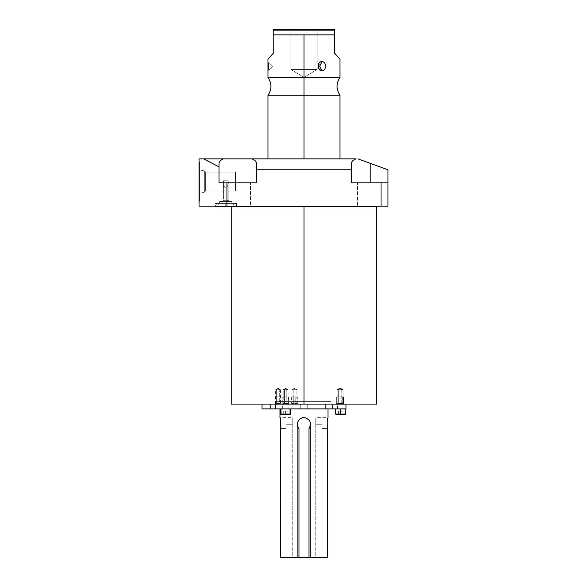 <?xml version="1.0" encoding="UTF-8"?>
<svg xmlns="http://www.w3.org/2000/svg" width="587" height="587" viewBox="0 0 587 587"><rect width="100%" height="100%" fill="white"/><g stroke="black" fill="none" stroke-linecap="round" stroke-linejoin="round"><path stroke-width="0.44" stroke-dasharray="2.94 2.2" d="M357.975 158.872L199.037 158.872L199.037 206.14L226.934 206.14L226.934 182.865L256.526 182.865L256.526 169.782L351.444 169.782L351.444 182.865L381.036 182.865L381.036 206.14L226.934 206.14L226.934 182.865L218.995 182.865L218.995 166.862L203.608 158.872L199.037 158.872L199.037 206.14L387.963 206.14L387.963 169.782L370.206 163.325L370.206 182.865L387.963 182.865L381.036 182.865L381.036 206.14L387.963 206.14L387.963 182.865L351.444 182.865L370.206 182.865L351.444 182.865L351.444 163.325C351.503 161.645 353.014 160.156 355.986 158.872L357.975 158.872L370.206 163.325L370.206 182.865L351.444 182.865L351.444 163.325L351.444 182.865L387.963 182.865L370.206 182.865L387.963 182.865L387.963 169.782L357.975 158.872M303.985 158.872L267.995 158.872L339.976 158.872L267.995 158.872L303.985 158.872L303.985 95.255L303.985 158.872M199.037 201.363L199.037 161.77L199.037 201.363L199.037 161.77L199.037 201.363L199.514 201.363L199.514 161.77L199.514 201.363L199.514 161.77L199.037 161.77L199.037 201.363L199.037 161.77L199.514 161.77L199.514 201.363L199.037 201.363L199.514 201.363L199.514 161.77L199.514 201.363L199.514 161.77L199.037 161.77L199.037 201.363L199.037 161.77L199.514 161.77L199.514 201.363L199.037 201.363M231.256 404.091L303.985 404.091L303.985 206.859L231.256 206.859L230.537 206.14M231.256 206.859L376.715 206.859L303.985 206.859L303.985 206.14L377.434 206.14L230.537 206.14L377.434 206.14L303.985 206.14L303.985 404.091L376.715 404.091M357.468 206.14L382.951 206.14L357.468 206.14L382.951 206.14L357.468 206.14L357.468 182.865L382.951 182.865L382.951 206.14L357.468 206.14L382.951 206.14L382.951 182.865L357.468 182.865L357.468 206.14L357.468 182.865L382.951 182.865L382.951 206.14L357.468 206.14L382.951 206.14L382.951 182.865L357.468 182.865L357.468 206.14M225.019 206.14L250.502 206.14L225.019 206.14L250.502 206.14L225.019 206.14L225.019 182.865L250.502 182.865L250.502 206.14L225.019 206.14L250.502 206.14L250.502 182.865L225.019 182.865L225.019 206.14L225.019 182.865L250.502 182.865L250.502 206.14L225.019 206.14L250.502 206.14L250.502 182.865L225.019 182.865L225.019 206.14M214.989 206.14L236.539 206.14L214.989 206.14L236.539 206.14L214.989 206.14L214.989 203.403L236.539 203.403L214.989 203.403L236.539 203.403L236.539 206.14L214.989 206.14L236.539 206.14L236.539 203.403L214.989 203.403L214.989 206.14L214.989 203.403L236.539 203.403L214.989 203.403L236.539 203.403L236.539 206.14L214.989 206.14L236.539 206.14L236.539 203.403L214.989 203.403L214.989 206.14M303.985 206.14L230.537 206.14L303.985 206.14M382.951 182.865L357.468 182.865L382.951 182.865M256.526 182.865L218.995 182.865L256.526 182.865L218.995 182.865L218.995 163.325C219.054 161.645 220.573 160.156 223.537 158.872L251.984 158.872C254.956 160.156 256.468 161.645 256.526 163.325L256.526 182.865L218.995 182.865L218.995 163.325L218.995 182.865L256.526 182.865L256.526 163.325C256.468 161.645 254.956 160.156 251.984 158.872L355.986 158.872C353.014 160.156 351.503 161.645 351.444 163.325L351.444 182.865L351.444 163.325L351.444 169.782L256.526 169.782L256.526 163.325L256.526 182.865M250.502 182.865L225.019 182.865L250.502 182.865M218.995 163.325L218.995 182.865L218.995 163.325L218.995 166.862L203.608 158.872L223.537 158.872C220.573 160.156 219.054 161.645 218.995 163.325M231.909 203.403L219.626 203.403L231.909 203.403L219.626 203.403L219.626 201.48L231.909 201.48L219.626 201.48L231.909 201.48L231.909 203.403L231.909 201.48L219.626 201.48L219.626 203.403L231.909 203.403L219.626 203.403L231.909 203.403L219.626 203.403L219.626 201.48L231.909 201.48L219.626 201.48L231.909 201.48L231.909 203.403L231.909 201.48L219.626 201.48L219.626 203.403L231.909 203.403M229.319 201.48L222.216 201.48L229.319 201.48L222.216 201.48L223.412 200.284L223.412 180.752L228.116 180.752L223.434 180.752C222.091 189.564 229.495 189.403 228.094 180.752L223.434 180.752L223.412 200.284L228.116 200.284L223.412 200.284L228.116 200.284L228.116 180.752L228.116 200.284L229.319 201.48L228.116 200.284L223.412 200.284L222.216 201.48L229.319 201.48L222.216 201.48L229.319 201.48L228.116 200.284L223.412 200.284L223.412 180.752L228.094 180.752C229.429 189.608 222.011 189.352 223.434 180.752L223.412 200.284L228.116 200.284L228.116 180.752L228.116 200.284L223.412 200.284L222.216 201.48L229.319 201.48L222.216 201.48L223.412 200.284L228.116 200.284L229.319 201.48M235.504 190.973L235.504 172.16L235.504 190.973L235.504 172.16L205.589 172.16L205.589 190.973L235.504 190.973L205.589 190.973L205.589 172.16L204.335 170.905L204.335 192.228L205.589 190.973L205.589 172.16L235.504 172.16L235.504 190.973L235.504 172.16L235.504 190.973L235.504 172.16L205.589 172.16L205.589 190.973L204.335 192.228L204.335 170.905L199.514 169.885L199.514 193.255L204.335 192.228L204.335 170.905L205.589 172.16L205.589 190.973L235.504 190.973L205.589 190.973L205.589 172.16L204.335 170.905L204.335 192.228L199.514 193.255L199.514 169.885L199.514 193.255L199.514 169.885L204.335 170.905L204.335 192.228L205.589 190.973L205.589 172.16L235.504 172.16L235.504 190.973M228.094 180.752L223.434 180.752C222.011 189.352 229.429 189.608 228.094 180.752C229.495 189.403 222.091 189.564 223.434 180.752L228.094 180.752M204.335 170.905L199.514 169.885L199.514 193.255L204.335 192.228L204.335 170.905L205.589 172.16L205.589 190.973L204.335 192.228L204.335 170.905L204.335 192.228L199.514 193.255L199.514 169.885L199.514 193.255L199.514 169.885L204.335 170.905M339.976 95.255L303.985 95.255L303.985 77.469L339.976 77.469L303.985 77.469L303.985 95.255L267.995 95.255L339.976 95.255M339.976 59.17L335.17 54.364M334.744 53.344L334.744 34.868L303.985 34.868L303.985 77.469L303.985 34.868L273.226 34.868L273.226 53.344L273.226 29.35L334.744 29.35L334.744 53.344M320.84 70.55L318.169 65.546L321.984 61.642C326.636 61.275 326.607 71.152 321.984 70.763C317.046 71.137 317.075 61.253 321.984 61.642C326.68 61.518 326.68 70.895 321.984 70.763L319.702 66.206L321.984 61.642L319.702 66.206L321.984 70.763M317.083 29.35L290.888 29.35L317.083 29.35L290.888 29.35L290.888 69.464L303.985 77.337L317.083 69.464L290.888 69.464L317.083 69.464L317.083 29.35L317.083 69.464L303.985 77.337L290.888 69.464L317.083 69.464L290.888 69.464L290.888 29.35L317.083 29.35M267.995 77.469L303.985 77.469L267.995 77.469M272.801 54.364L267.995 59.17M268.164 63.587L267.995 70.763L272.551 66.206L267.995 61.642L268.076 62.457M268.105 62.736L268.164 63.506M268.193 64.064L268.222 64.68M268.23 64.753L268.164 68.914M268.105 69.67L268.017 70.543M267.995 61.642L272.551 66.206L267.995 70.763L268.156 68.958M334.744 29.35L273.226 29.35L273.226 30.142L334.744 30.142L334.744 29.35M334.744 30.142L273.226 30.142L273.226 34.868L334.744 34.868L334.744 30.142M327.979 417.643C327.186 419.191 327.018 422.831 327.458 428.561L327.458 557.65L321.984 557.65L321.984 428.561L327.458 428.561L321.984 428.561L327.458 428.561L321.984 428.561L321.984 424.247L321.984 557.65L308.975 557.65L308.975 428.561A6.596 6.596 0 0 0 310.582 424.247L310.582 557.65L308.975 557.65L308.975 428.561A6.596 6.596 0 0 0 310.582 424.247L310.582 557.65L310.582 424.247A6.596 6.596 0 0 0 303.985 417.643A6.596 6.596 0 0 0 297.389 424.247L297.389 557.65L297.389 424.247A6.596 6.596 0 0 0 298.996 428.561L298.996 557.65L298.996 428.561L298.996 557.65L297.389 557.65L297.389 424.247A6.596 6.596 0 0 1 303.985 417.643A6.596 6.596 0 0 1 310.582 424.247A6.596 6.596 0 0 0 303.985 417.643A6.596 6.596 0 0 0 298.996 428.561C296.112 423.41 297.448 419.8 302.995 417.717C308.725 416.513 313.12 424.32 308.975 428.561L308.975 557.65L308.975 428.561L308.975 557.65L310.582 557.65L297.389 557.65L297.389 424.247L297.389 557.65L297.389 424.328L297.389 557.65L298.996 557.65L298.996 428.561C296.112 423.41 297.448 419.8 302.995 417.717C308.725 416.513 313.12 424.32 308.975 428.561L308.975 557.65L310.582 557.65L308.975 557.65L310.582 557.65L310.582 424.247A6.596 6.596 0 0 0 303.985 417.643A6.596 6.596 0 0 0 297.389 424.247L297.389 557.65L298.996 557.65L280.513 557.65L285.986 557.65L285.986 428.561L280.513 428.561L285.986 428.561L285.986 557.65L280.513 557.65L280.513 428.561L285.986 428.561L285.986 424.247L285.986 428.561L280.513 428.561L280.799 426.58L280.513 557.65L327.458 557.65L315.74 557.65L327.458 557.65L327.458 428.561C327.018 422.831 327.186 419.191 327.979 417.643L315.74 417.643L315.74 424.247C315.74 415.765 315.74 415.765 315.74 424.247L315.74 417.643M279.992 408.89L327.979 408.89L279.992 408.89M261.993 408.89L345.978 408.89L261.993 408.89M332.513 408.89L339.044 408.89L332.513 408.89L339.044 408.89L332.513 408.89L332.513 404.091L339.044 404.091L339.044 408.89L332.513 408.89L339.044 408.89L339.044 404.091L332.513 404.091L332.513 408.89L332.513 404.091L339.044 404.091L339.044 408.89L332.513 408.89L339.044 408.89L339.044 404.091L332.513 404.091L332.513 408.89M319.079 408.89L325.602 408.89L319.079 408.89L325.602 408.89L319.079 408.89L319.079 404.091L325.602 404.091L325.602 408.89L319.079 408.89L325.602 408.89L325.602 404.091L319.079 404.091L319.079 408.89L319.079 404.091L325.602 404.091L325.602 408.89L319.079 408.89L325.602 408.89L325.602 404.091L319.079 404.091L319.079 408.89M300.72 408.89L307.25 408.89L300.72 408.89L307.25 408.89L300.72 408.89L300.72 404.091L307.25 404.091L307.25 408.89L300.72 408.89L307.25 408.89L307.25 404.091L300.72 404.091L300.72 408.89L300.72 404.091L307.25 404.091L307.25 408.89L300.72 408.89L307.25 408.89L307.25 404.091L300.72 404.091L300.72 408.89M268.927 408.89L275.457 408.89L268.927 408.89L275.457 408.89L268.927 408.89L268.927 404.091L275.457 404.091L275.457 408.89L268.927 408.89L275.457 408.89L275.457 404.091L268.927 404.091L268.927 408.89L268.927 404.091L275.457 404.091L275.457 408.89L268.927 408.89L275.457 408.89L275.457 404.091L268.927 404.091L268.927 408.89M264.011 408.89L270.541 408.89L264.011 408.89L264.011 404.091L270.541 404.091L270.541 408.89L264.011 408.89L270.541 408.89L270.541 404.091L264.011 404.091L264.011 408.89M340.695 408.89C334.135 408.89 334.135 408.89 340.695 408.89C347.262 408.89 347.262 408.89 340.695 408.89L345.809 408.89L340.695 408.89L340.695 414.07L340.695 408.89M281.202 408.89L290.741 408.89L290.059 408.89L290.059 414.07L290.741 414.07L281.202 414.07L281.202 408.89L281.202 414.07L280.52 414.07L290.059 414.07L290.059 408.89L280.52 408.89L281.202 408.89L281.202 414.07L281.621 414.547L289.64 414.547L280.997 414.547L289.64 414.547L290.059 414.07L280.52 414.07L290.741 414.07L290.059 414.07L289.64 414.547L290.264 414.547L281.621 414.547L281.202 414.07L290.741 414.07L281.202 414.07L281.202 408.89L280.52 408.89L290.741 408.89L281.202 408.89M261.993 404.091L376.715 404.091L303.985 404.091L325.99 404.091L303.985 404.091L303.985 401.596L325.99 401.596L303.985 401.596L303.985 404.091L331.097 404.091L303.985 404.091L303.985 401.596L331.097 401.596L276.873 401.596L331.097 401.596L303.985 401.596L303.985 404.091L281.98 404.091L303.985 404.091L303.985 401.596L281.98 401.596L303.985 401.596L303.985 404.091L276.873 404.091L303.985 404.091L303.985 401.596L276.873 401.596L303.985 401.596L303.985 404.091L331.097 404.091L276.873 404.091L303.985 404.091M279.992 417.643L280.27 418.758L279.992 417.643L292.231 417.643L292.231 424.247C292.231 415.765 292.231 415.765 292.231 424.247L292.231 417.643M280.476 419.712L280.681 420.952L280.476 419.712M280.894 423.249L280.909 424.805L280.894 423.249M310.582 424.247L310.582 557.65L310.582 424.247M321.984 424.247L315.74 424.247L321.984 424.247L321.984 557.65L321.984 424.247L321.984 557.65L321.984 424.247L321.984 557.65L315.74 557.65L315.74 424.247L321.984 424.247L315.74 424.247L315.74 557.65L321.984 557.65L321.984 424.247M285.986 424.247L292.231 424.247L285.986 424.247L285.986 557.65L285.986 424.247L285.986 557.65L285.986 424.247L285.986 557.65L292.231 557.65L292.231 424.247L285.986 424.247L292.231 424.247L292.231 557.65L285.986 557.65L285.986 424.247M285.627 388.249L286.83 389.695L288.026 389.695L284.431 389.695L285.627 388.249L284.431 389.695L288.026 389.695L286.83 389.695L286.83 403.372L288.026 403.372L284.431 403.372L284.431 389.695L283.228 389.695L286.83 389.695L285.627 388.249L286.83 389.695L283.228 389.695L284.431 389.695L284.431 403.372L288.026 403.372L286.83 403.372L287.19 404.091L288.753 404.091L284.071 404.091L284.431 403.372L283.228 403.372L286.83 403.372L286.83 389.695L284.431 389.695L285.627 388.249L284.431 389.695L283.228 389.695L286.83 389.695L286.83 403.372L283.228 403.372L284.431 403.372L284.071 404.091L282.508 404.091L287.19 404.091L286.83 403.372L283.228 403.372L284.431 403.372L284.431 389.695L286.83 389.695L285.627 388.249L288.026 389.695L284.431 389.695L284.431 403.372L283.228 403.372L286.83 403.372L287.19 404.091L282.508 404.091L284.071 404.091L284.431 403.372L288.026 403.372L286.83 403.372L286.83 389.695L288.026 389.695L285.627 388.249L283.228 389.695L283.228 403.372L283.228 389.695L285.627 388.249M284.071 404.091L288.753 404.091L287.19 404.091L286.83 403.372L284.431 403.372L284.071 404.091L287.19 404.091L284.071 404.091M340.695 388.249L338.295 389.695L343.094 389.695L340.695 388.249L343.094 389.695L338.295 389.695L338.295 403.372L343.094 403.372L343.094 389.695L338.295 389.695L340.695 388.249M337.576 404.091L343.813 404.091L343.094 403.372L338.295 403.372L337.576 404.091L338.295 403.372L338.295 389.695L343.094 389.695L343.094 403.372L338.295 403.372L343.094 403.372L343.813 404.091L337.576 404.091M339.447 388.249L337.048 389.695L341.766 389.695L339.447 388.249L341.766 389.695L337.048 389.695L339.447 388.249L337.129 389.695L337.048 403.372L341.766 403.372L341.847 389.695L337.129 389.695L341.847 389.695L339.447 388.249M341.766 389.695L341.766 403.372L342.456 404.091L336.329 404.091L342.456 404.091L341.766 403.372L337.048 403.372L336.432 404.091L337.129 403.372L337.129 389.695M341.766 403.372L337.129 403.372L341.766 403.372M276.33 389.695L280.425 389.695L278.025 388.249L279.72 389.695L276.33 389.695L278.025 388.249L275.626 389.695L279.72 389.695L279.72 403.372L275.626 403.372L276.33 403.372L276.33 389.695L276.33 403.372L275.626 403.372L279.72 403.372L280.234 404.091L274.907 404.091L275.824 404.091L276.33 403.372L280.425 403.372L279.72 403.372L279.72 389.695L278.025 388.249L275.626 389.695L279.72 389.695M275.824 404.091L281.144 404.091L280.234 404.091L279.72 403.372L276.33 403.372L275.824 404.091L280.234 404.091L275.824 404.091M294.483 388.249L295.107 389.695L296.883 389.695L293.86 389.695L294.483 388.249L293.86 389.695L296.883 389.695L294.483 388.249L295.107 389.695L295.107 403.372L296.883 403.372L293.86 403.372L293.86 389.695L292.084 389.695L295.107 389.695L292.084 389.695L294.483 388.249M293.86 389.695L293.676 404.091L297.602 404.091L293.676 404.091L293.86 403.372L296.883 403.372L295.107 403.372L295.107 389.695M293.86 403.372L292.084 403.372L293.86 403.372M336.432 404.091L342.456 404.091L336.432 404.091M295.29 404.091L293.676 404.091L295.29 404.091M225.768 203.403L234.859 203.403L225.768 203.403L225.768 206.763L234.859 206.763L225.768 206.763L225.768 203.403L234.859 203.403L225.768 203.403L225.768 206.763L225.768 203.403L216.669 203.403L225.768 203.403L225.768 206.14L225.768 203.403L216.669 203.403L225.768 203.403L225.768 206.763L216.669 206.763L225.768 206.763L225.768 203.403L234.859 203.403L225.768 203.403L225.768 206.763L234.859 206.763L225.768 206.763L225.768 203.403L234.859 203.403L225.768 203.403L225.768 206.763L234.859 206.763L225.768 206.763L225.768 203.403L216.669 203.403L225.768 203.403L225.768 206.763L216.669 206.763L225.768 206.763L225.768 203.403L216.669 203.403L225.768 203.403L225.768 206.763L216.669 206.763L225.768 206.763L225.768 203.403M343.96 408.89L337.43 408.89L337.43 404.091L343.96 404.091L343.96 408.89L343.96 404.091L337.43 404.091L337.43 408.89L343.96 408.89M288.892 408.89L282.369 408.89L282.369 404.091L288.892 404.091L288.892 408.89L288.892 404.091L282.369 404.091L282.369 408.89L288.892 408.89L282.369 408.89L282.369 404.091L288.892 404.091L288.892 408.89L288.892 404.091L282.369 404.091L282.369 408.89L288.892 408.89M337.43 404.091L343.96 404.091L337.43 404.091M332.513 404.091L339.044 404.091L332.513 404.091M319.079 404.091L325.602 404.091L319.079 404.091M300.72 404.091L307.25 404.091L300.72 404.091M268.927 404.091L275.457 404.091L268.927 404.091M282.369 404.091L288.892 404.091L282.369 404.091M264.011 404.091L270.541 404.091L264.011 404.091M336.065 414.547L340.695 414.547L340.695 414.07L345.809 414.07L335.588 414.07L340.695 414.07L340.695 414.547L338.347 414.547L345.325 414.547M338.347 414.547L338.347 411.193L338.347 414.547L340.695 414.547L340.695 411.193L338.347 411.193L338.347 414.547L338.347 411.193L343.05 411.193L338.347 411.193L340.695 411.193L340.695 414.547L340.695 411.193L343.05 411.193L343.05 414.547L343.05 411.193L343.05 414.547L343.05 411.193L340.695 411.193L340.695 414.547L343.05 414.547M283.279 414.547L287.982 414.547L283.279 414.547L285.627 414.547L285.627 411.193L283.279 411.193L287.982 411.193L283.279 411.193L283.279 414.547L283.279 411.193L283.279 414.547L283.279 411.193L285.627 411.193L285.627 414.547L283.279 414.547L285.627 414.547L285.627 411.193L287.982 411.193L287.982 414.547L285.627 414.547L287.982 414.547L287.982 411.193L287.982 414.547L287.982 411.193L285.627 411.193L285.627 414.547L283.279 414.547L287.982 414.547L285.627 414.547L287.982 414.547L287.982 411.193L283.279 411.193L287.982 411.193L287.982 414.547L287.982 411.193L285.627 411.193L285.627 414.547L285.627 411.193L283.279 411.193L283.279 414.547L283.279 411.193L283.279 414.547L283.279 411.193L285.627 411.193L285.627 414.547L283.279 414.547M280.52 408.89L280.52 414.07L281.202 414.07L280.52 414.07L280.997 414.547L289.64 414.547M281.621 414.547L281.202 414.07L281.621 414.547L290.264 414.547L290.741 414.07L290.741 408.89M287.982 411.193L287.982 414.547L285.627 414.547L285.627 411.193L287.982 411.193M343.527 396.893L337.863 396.893L343.527 396.893L343.527 403.797L337.863 403.797L337.863 396.893L343.527 396.893L337.863 396.893L337.863 403.797L343.527 403.797L343.527 396.893M338.295 396.893L343.094 396.893L338.295 396.893M342.177 396.893L336.711 396.893L342.177 396.893L342.28 403.797L336.711 403.797L336.711 396.893L342.28 396.893L336.615 396.893L336.615 403.797L342.177 403.797L342.177 396.893M337.129 396.893L341.766 396.893L337.129 396.893M284.211 396.893L287.043 396.893L284.211 396.893L284.211 403.797L288.459 403.797L287.043 403.797L287.043 396.893L282.802 396.893L287.043 396.893L287.043 403.797L282.802 403.797L284.211 403.797L284.211 396.893L287.043 396.893L284.211 396.893L284.211 403.797L282.802 403.797L287.043 403.797L287.043 396.893L282.802 396.893L288.459 396.893L287.043 396.893L287.043 403.797L288.459 403.797L284.211 403.797L284.211 396.893M286.83 396.893L284.431 396.893L286.83 396.893M276.022 396.893L280.028 396.893L276.022 396.893L276.022 403.797L280.857 403.797L280.028 403.797L280.028 396.893L275.193 396.893L280.028 396.893L280.028 403.797L275.193 403.797L276.022 403.797L276.022 396.893M279.72 396.893L276.33 396.893L279.72 396.893M293.749 396.893L295.217 396.893L293.749 396.893L293.749 403.797L291.651 403.797L295.217 403.797L295.217 396.893L291.651 396.893L297.315 396.893L295.217 396.893L295.217 403.797L297.315 403.797L293.749 403.797L293.749 396.893M295.107 396.893L293.86 396.893L295.107 396.893M288.026 403.372L288.026 389.695L288.026 403.372L288.753 404.091L288.026 403.372M282.508 404.091L283.228 403.372L282.508 404.091M336.329 404.091L337.048 403.372L337.048 389.695M341.847 389.695L341.847 403.372L342.566 404.091M274.907 404.091L275.626 403.372L275.626 389.695M280.425 389.695L280.425 403.372L281.144 404.091M297.602 404.091L296.883 403.372L296.883 389.695M292.084 389.695L292.084 403.372L291.365 404.091M325.99 404.091L325.99 401.596M331.097 404.091L331.097 401.596M281.98 404.091L281.98 401.596M276.873 404.091L276.873 401.596M236.165 206.14L236.348 204.298L234.859 203.403C232.621 205.112 232.621 206.228 234.859 206.763C232.621 206.228 232.621 205.112 234.859 203.403L236.253 204.144L236.165 206.14M216.669 203.403L215.363 206.14L216.669 203.403C218.907 203.931 218.907 205.054 216.669 206.763C218.907 205.068 218.907 203.953 216.669 203.403M342.28 396.893L342.28 403.797M336.615 403.797L336.615 396.893M288.459 396.893L288.459 403.797L288.459 396.893M282.802 403.797L282.802 396.893L282.802 403.797M280.857 396.893L280.857 403.797M275.193 403.797L275.193 396.893M291.651 396.893L291.651 403.797M297.315 403.797L297.315 396.893"/><path stroke-width="0.88" d="M199.037 158.872L355.986 158.872C353.014 160.156 351.503 161.645 351.444 163.325L351.444 169.782L256.526 169.782L256.526 182.865L226.934 182.865L226.934 206.14L381.036 206.14L381.036 182.865L351.444 182.865L351.444 163.325C351.503 161.645 353.014 160.156 355.986 158.872L223.537 158.872C220.573 160.156 219.054 161.645 218.995 163.325L218.995 182.865L226.934 182.865L226.934 206.14L199.037 206.14L199.037 158.872L203.608 158.872L218.995 166.862L218.995 163.325C219.054 161.645 220.573 160.156 223.537 158.872L203.608 158.872L218.995 166.862L218.995 182.865L256.526 182.865L256.526 163.325C256.468 161.645 254.956 160.156 251.984 158.872C254.956 160.156 256.468 161.645 256.526 163.325L256.526 169.782L351.444 169.782L351.444 182.865L387.963 182.865L387.963 206.14L381.036 206.14L381.036 182.865L387.963 182.865L387.963 206.14L199.037 206.14L199.037 158.872M387.963 169.782L387.963 182.865L387.963 169.782L357.975 158.872L387.963 169.782M231.256 206.763L303.985 206.859L303.985 404.091L231.256 404.091L231.256 206.859L376.715 206.859L376.715 404.091L303.985 404.091L303.985 206.859L376.715 206.859L377.434 206.14M303.985 206.14L303.985 206.859L303.985 206.14M370.206 182.865L370.206 163.325L370.206 182.865M303.985 158.872L303.985 95.255L339.976 95.255L303.985 95.255L303.985 158.872M339.976 158.872L339.976 95.255C336.094 89.327 336.094 83.398 339.976 77.469L303.985 77.469L303.985 95.255L303.985 34.868L334.744 34.868L334.744 53.344L339.976 59.17L339.976 77.469L267.995 77.469L267.995 59.17L273.226 53.344L273.226 34.868L303.985 34.868L303.985 77.469L267.995 77.469C271.876 83.398 271.876 89.327 267.995 95.255L303.985 95.255L267.995 95.255L267.995 158.872M335.17 54.364C341.531 60.725 341.531 60.725 335.17 54.364L334.744 53.344L335.17 54.364L334.744 53.344L334.744 29.35L273.226 29.35L273.226 53.344L272.801 54.364C266.439 60.725 266.439 60.725 272.801 54.364L273.226 53.344L272.801 54.364M321.984 61.642C317.046 61.275 317.075 71.152 321.984 70.763C326.636 71.137 326.607 61.253 321.984 61.642C317.002 61.518 317.002 70.895 321.984 70.763L319.702 66.206L321.984 61.642L319.702 66.206L321.984 70.763C326.68 70.895 326.68 61.518 321.984 61.642M268.164 63.506L268.193 64.064M268.164 68.914L268.105 69.67M268.156 68.958L268.164 63.587M321.984 70.763L320.84 70.55M334.744 30.142L273.226 30.142L273.226 29.35L334.744 29.35L334.744 34.868L273.226 34.868L273.226 30.142L334.744 30.142M327.458 557.65L280.513 557.65L280.513 428.561C280.96 422.831 280.784 419.191 279.992 417.643L279.992 408.89L279.992 417.643C280.784 419.191 280.96 422.831 280.513 428.561L280.513 557.65L308.975 557.65L308.975 428.561C311.858 423.41 310.523 419.8 304.976 417.717C299.245 416.513 294.85 424.32 298.996 428.561L298.996 557.65L298.996 428.561A6.596 6.596 0 0 1 297.389 424.247L297.389 424.247A6.596 6.596 0 0 0 298.996 428.561C294.85 424.32 299.245 416.513 304.976 417.717C310.523 419.8 311.858 423.41 308.975 428.561L308.975 557.65L327.458 557.65L327.458 428.561L327.458 557.65M327.979 408.89L327.979 417.643C327.186 419.191 327.018 422.831 327.458 428.561C327.018 422.831 327.186 419.191 327.979 417.643L327.979 408.89M345.978 408.89L261.993 408.89L261.993 404.091L261.993 408.89L345.978 408.89L345.978 404.091L345.978 408.89M280.27 418.758L280.476 419.712L280.27 418.758M280.681 420.952L280.894 423.249L280.681 420.952M280.909 424.805L280.799 426.58L280.909 424.805M261.993 404.091L303.985 404.091M310.582 424.247A6.596 6.596 0 0 1 308.975 428.561A6.596 6.596 0 0 0 310.582 424.247L310.582 424.247M234.859 206.763L225.768 206.763L225.768 206.14L225.768 206.763L234.859 206.763L236.165 206.14L234.859 206.763M225.768 206.763L216.669 206.763L225.768 206.763M343.05 414.547L338.347 414.547M340.695 414.07L335.588 414.07L340.695 414.07L340.695 408.89L340.695 414.07L345.809 414.07L340.695 414.07L340.695 414.547L340.695 414.07M345.809 408.89L345.809 414.07L345.325 414.547L336.065 414.547L335.588 414.07L335.588 408.89M290.741 408.89L290.741 414.07L290.264 414.547L289.64 414.547L290.059 414.07L280.52 414.07L290.059 414.07L290.059 408.89L290.059 414.07L290.741 414.07L289.64 414.547L281.621 414.547M289.64 414.547L280.997 414.547L280.52 414.07L280.52 408.89M215.363 206.14L216.669 206.763L215.363 206.14"/></g></svg>
